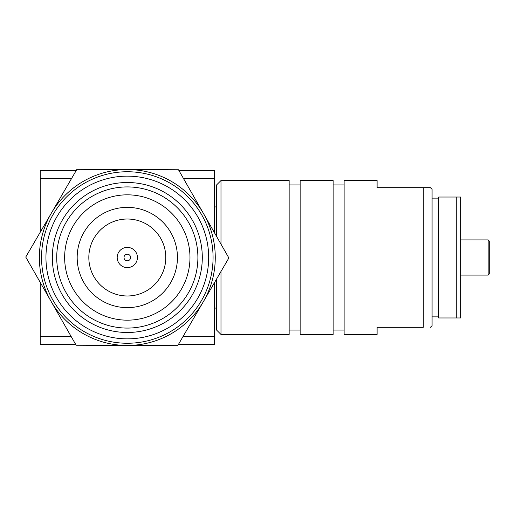 <?xml version="1.0" encoding="UTF-8"?>
<svg xmlns="http://www.w3.org/2000/svg" width="515" height="515" viewBox="0 0 515 515"><rect width="100%" height="100%" fill="white"/><g stroke="black" fill="none" stroke-linecap="round" stroke-linejoin="round"><path stroke-width="0.77" d="M216.59 236.449L216.59 184.936L220.987 180.54L220.987 244.149M430.431 327.315L432.079 325.667L432.079 189.333L430.431 187.685L423.285 187.685L430.431 187.685M423.285 257.5L423.285 187.685L377.109 187.685L377.109 180.54L344.123 180.54L344.123 334.46L377.109 334.46L377.109 327.315L423.285 327.315C432.845 327.315 432.845 327.315 423.285 327.315C432.845 327.315 432.845 327.315 423.285 327.315L423.285 257.5M488.149 239.906L488.149 275.094L489.25 273.993L489.25 241.007L488.149 239.906L460.668 239.906M456.264 317.967L456.264 197.033L438.677 197.033L438.677 317.967L460.668 317.967L460.668 197.033L456.264 197.033M333.128 257.5L333.128 334.46L300.142 334.46L300.142 180.54L333.128 180.54L333.128 257.5M220.987 180.54L289.153 180.54L289.153 334.46L220.987 334.46L220.987 271.476M220.987 334.46L216.59 330.064L216.59 279.014M76.278 170.426L40.234 170.426L40.234 232.214M40.234 282.394L40.234 336.604L71.212 336.604M182.999 336.604L214.388 336.604L214.388 344.574L178.345 344.574M183.417 178.396L214.388 178.396L214.388 232.606M214.388 282.786L214.388 336.604M40.234 178.396L71.63 178.396M40.234 336.604L40.234 344.574L75.763 344.574M178.859 170.426L214.388 170.426L214.388 178.396M117.195 257.455A10.113 10.113 0 0 0 127.269 267.613A10.113 10.113 0 0 0 137.428 257.545A10.113 10.113 0 0 0 127.36 247.387A10.113 10.113 0 0 0 117.195 257.455M127.141 295.983A38.483 38.483 0 0 0 165.791 257.674A38.483 38.483 0 0 0 127.482 219.017A38.483 38.483 0 0 0 88.831 257.326A38.483 38.483 0 0 0 127.141 295.983M215.264 257.893A87.956 87.956 0 0 0 203.683 213.86L178.486 169.77L127.707 169.544A87.956 87.956 0 0 0 51.339 213.184L25.75 257.043L76.136 345.23L126.915 345.456L177.701 345.681L228.872 257.957L203.683 213.86A87.956 87.956 0 0 0 127.707 169.544L76.922 169.319L51.339 213.184A87.956 87.956 0 0 0 126.915 345.456A87.956 87.956 0 0 0 215.264 257.893M126.948 338.857A81.357 81.357 0 0 0 208.672 257.867A81.357 81.357 0 0 0 127.675 176.143A81.357 81.357 0 0 0 45.951 257.133A81.357 81.357 0 0 0 126.948 338.857M126.928 343.254A85.754 85.754 0 0 0 213.068 257.886A85.754 85.754 0 0 0 127.694 171.746A85.754 85.754 0 0 0 41.554 257.114A85.754 85.754 0 0 0 126.928 343.254M202.292 257.835A74.984 74.984 0 0 1 126.973 332.484A74.984 74.984 0 0 1 52.33 257.165A74.984 74.984 0 0 1 127.649 182.516A74.984 74.984 0 0 1 202.292 257.835M197.895 257.815A70.587 70.587 0 0 1 126.999 328.081A70.587 70.587 0 0 1 56.727 257.185A70.587 70.587 0 0 1 127.63 186.919A70.587 70.587 0 0 1 197.895 257.815M77.179 257.275A50.135 50.135 0 0 0 127.089 307.635A50.135 50.135 0 0 0 177.443 257.725A50.135 50.135 0 0 0 127.533 207.365A50.135 50.135 0 0 0 77.179 257.275M64.645 257.217A62.669 62.669 0 0 1 127.591 194.831A62.669 62.669 0 0 1 189.977 257.783A62.669 62.669 0 0 1 127.031 320.169A62.669 62.669 0 0 1 64.645 257.217M124.012 257.487A3.296 3.296 0 0 0 127.295 260.796A3.296 3.296 0 0 0 130.61 257.513A3.296 3.296 0 0 0 127.327 254.204A3.296 3.296 0 0 0 124.012 257.487M488.149 275.094L460.668 275.094M438.677 198.127L432.079 198.127M438.677 316.873L432.079 316.873M344.123 184.936L333.128 184.936M344.123 330.064L333.128 330.064M300.142 184.936L289.153 184.936M300.142 330.064L289.153 330.064M216.59 308.073L214.388 308.073M216.59 206.927L214.388 206.927"/></g></svg>
